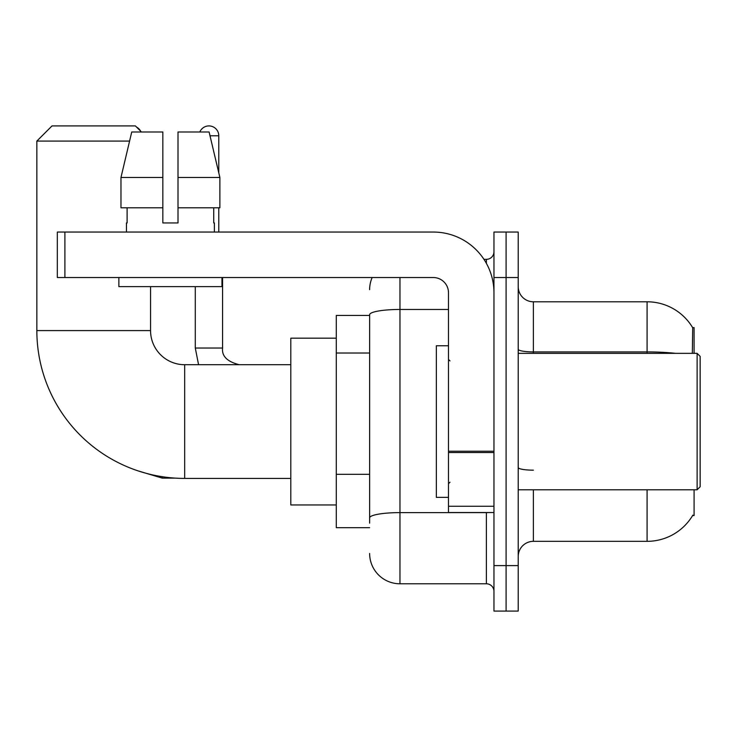 <?xml version="1.0" encoding="UTF-8"?>
<svg xmlns="http://www.w3.org/2000/svg" width="737" height="737" viewBox="0 0 737 737"><rect width="100%" height="100%" fill="white"/><g stroke="black" fill="none" stroke-linecap="round" stroke-linejoin="round"><path stroke-width="1.11" d="M694.088 353.336L694.088 327.569L692.706 327.753A53.064 53.064 0 0 0 647.086 301.792A53.064 53.064 0 0 1 692.596 327.569A53.064 53.064 0 0 0 647.086 301.792L533.376 301.792A15.164 15.164 0 0 1 518.212 286.629A15.164 15.164 0 0 0 533.376 301.792L533.376 353.336M694.088 489.792L694.088 515.559L692.596 515.559L692.863 515.108A53.064 53.064 0 0 1 647.086 541.336A53.064 53.064 0 0 0 692.596 515.559M369.633 315.436L336.284 315.436L336.284 527.692L369.633 527.692M518.212 556.499A15.164 15.164 0 0 1 533.376 541.336L647.086 541.336L647.086 489.792M506.089 565.592L506.089 611.074L518.212 611.074L518.212 565.592L506.089 565.592L506.089 611.074L493.956 611.074L493.956 565.592L506.089 565.592L506.089 277.536L506.089 565.592M493.956 565.592L493.956 232.054L506.089 232.054L506.089 277.536L506.089 232.054L518.212 232.054L518.212 565.592M692.338 353.336L692.706 327.753A53.064 53.064 0 0 0 647.086 301.792L647.086 351.908L533.376 351.908A15.164 2.635 0 0 1 518.212 349.274M369.633 523.141L369.633 314.717A30.318 5.27 180 0 1 399.961 309.457L448.474 309.457M399.961 277.536L399.961 583.787L486.374 583.787L486.374 512.528M483.96 259.341L486.374 259.341A7.582 7.582 0 0 0 493.956 251.759M493.956 591.369A7.582 7.582 0 0 0 486.374 583.787M369.633 289.659A30.318 30.318 0 0 1 372.167 277.536M399.961 583.787A30.318 30.318 0 0 1 369.633 553.469M178.004 222.952L162.84 222.952L178.004 222.952L162.84 222.952L178.004 222.952L178.004 131.987L209.105 131.987L219.875 177.47L219.875 207.788L178.004 207.788M199.828 131.987A9.857 9.857 0 0 1 218.788 135.774L218.788 172.854L219.875 177.47L178.004 177.47M290.802 478.414L184.674 478.414A147.824 147.824 0 0 1 36.85 330.6L36.85 141.08L52.014 125.926L135.396 125.926L141.458 131.987M184.674 478.414L184.674 364.714A34.114 34.114 0 0 1 150.56 330.6L150.56 286.629M129.574 141.08L36.85 141.08M336.284 338.182L290.802 338.182L290.802 504.946L336.284 504.946M136.566 127.096A9.857 9.857 0 0 1 140.592 131.122M195.287 286.629L195.287 348.03L222.574 348.03L222.574 277.536M218.788 207.788L218.788 232.054M493.956 512.528L448.474 512.528L448.474 451.219L493.956 451.219M493.956 292.69A60.646 60.646 0 0 0 433.31 232.054L64.902 232.054L64.902 277.536L433.31 277.536A15.164 15.164 0 0 1 448.474 292.69L448.474 451.219M64.902 277.536L57.32 277.536L57.32 232.054L64.902 232.054M162.84 177.47L162.84 207.788L162.84 177.47L120.969 177.47L131.739 131.987L162.84 131.987L162.84 222.952M126.451 222.952L127.114 222.952L126.451 222.952L126.451 232.054M214.384 222.952L213.73 222.952L214.384 222.952L214.384 232.054M213.73 207.788L213.73 222.952M127.114 222.952L127.114 207.788M118.869 277.536L118.869 286.629L221.966 286.629L221.966 277.536M162.84 207.788L120.969 207.788L120.969 177.47L131.739 131.987M219.875 177.47L209.105 131.987M697.119 353.336L700.15 356.367L700.15 486.761L697.119 489.792L697.119 353.336L518.212 353.336M448.474 345.754L436.35 345.754L436.35 497.374L448.474 497.374M369.633 353.023L336.284 353.023M369.633 474.315L336.284 474.315M533.376 489.792L533.376 541.336M675.516 353.336A53.064 9.213 180 0 0 647.086 351.908L647.086 353.336M518.212 277.536L493.956 277.536M533.376 470.16A15.164 2.635 -0 0 1 518.212 467.525M489.009 512.528A7.582 1.317 0 0 1 486.374 512.611L399.961 512.611A30.318 5.27 180 0 0 369.633 517.881M486.374 263.339L486.374 259.341M36.85 330.6L150.56 330.6M175.203 478.12L162.232 478.12L138.068 470.879L162.232 478.12L138.068 470.879L162.232 478.12L162.232 476.701M210.008 135.774L218.788 135.774M493.956 452.536L448.474 452.536M448.474 506.264L493.956 506.264M290.802 364.714L184.674 364.714M195.287 348.03L198.566 364.714M222.574 348.03C221.653 356.118 227.217 361.683 239.249 364.714C227.217 361.683 221.653 356.118 222.574 348.03C221.653 356.118 227.217 361.683 239.249 364.714M518.212 489.792L697.119 489.792M449.994 360.918L448.474 359.407M449.994 482.21L448.474 483.721"/></g></svg>
